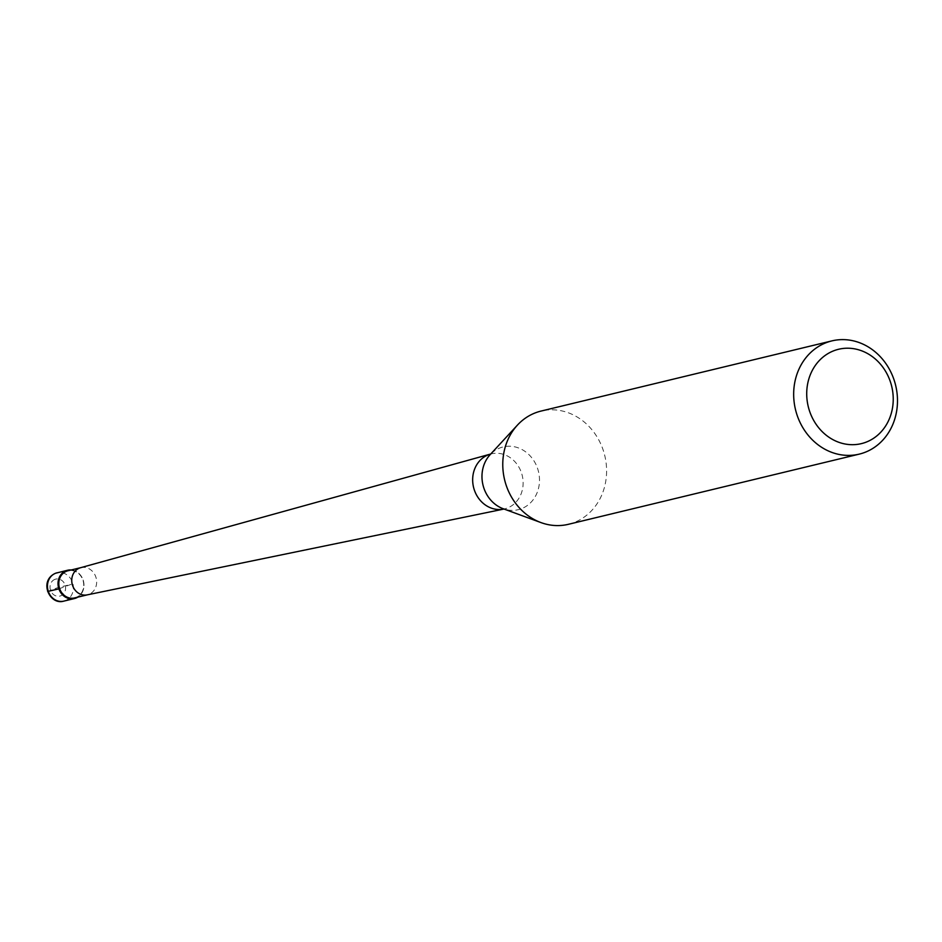 <?xml version="1.0" encoding="UTF-8"?>
<svg xmlns="http://www.w3.org/2000/svg" width="942" height="942" viewBox="0 0 942 942"><rect width="100%" height="100%" fill="white"/><g stroke="black" fill="none" stroke-linecap="round" stroke-linejoin="round"><path stroke-width="0.71" stroke-dasharray="4.71 3.53" d="M71.227 569.969A14.566 12.882 -103.6 0 1 83.52 581.379A14.566 12.882 -103.6 0 1 77.786 597.146A14.566 12.882 76.4 0 0 83.52 581.379A14.566 12.882 76.4 0 0 71.227 569.969M74.548 597.934A13.977 12.364 76.4 0 0 75.737 597.569A13.977 12.364 76.4 0 0 83.108 580.755A13.977 12.364 76.4 0 0 67.989 570.758M80.741 567.673L80.93 567.637A13.977 12.364 -103.6 0 1 96.037 577.634A13.977 12.364 -103.6 0 1 88.678 594.449A13.977 12.364 -103.6 0 1 87.476 594.814L87.3 594.849M568.344 524.317A58.239 51.516 76.4 0 0 573.337 522.81A58.239 51.516 76.4 0 0 604.01 452.761A58.239 51.516 76.4 0 0 541.026 411.077M58.887 588.844L71.003 584.405L57.792 587.596L47.653 591.482M63.856 601.114A14.566 12.882 76.4 0 0 65.104 600.737A14.566 12.882 76.4 0 0 72.769 583.216A14.566 12.882 76.4 0 0 57.026 572.795M55.001 579.33A8.737 7.724 76.4 0 0 50.527 590.257A8.737 7.724 76.4 0 0 60.594 595.862A8.737 7.724 76.4 0 0 65.069 584.935A8.737 7.724 76.4 0 0 55.001 579.33M490.535 454.068A28.307 25.045 -103.6 0 1 521.75 473.732A28.307 25.045 -103.6 0 1 506.961 508.185A28.307 25.045 -103.6 0 1 503.805 509.08L503.146 508.715A32.264 28.543 76.4 0 0 521.067 508.833A32.264 28.543 76.4 0 0 537.576 468.468A32.264 28.543 76.4 0 0 500.402 447.768A32.264 28.543 76.4 0 0 490.111 454.692L490.758 453.997"/><path stroke-width="1.41" d="M66.34 570.628A14.566 12.882 -103.6 0 1 67.588 570.251A14.566 12.882 -103.6 0 1 71.227 569.969A14.566 12.882 76.4 0 0 66.34 570.628A14.566 12.882 76.4 0 0 58.887 588.844A14.566 12.882 76.4 0 0 75.666 598.182A14.566 12.882 -103.6 0 1 74.418 598.559A14.566 12.882 -103.6 0 1 58.663 588.138A14.566 12.882 -103.6 0 1 66.34 570.628M77.786 597.146A14.566 12.882 -103.6 0 1 75.666 598.182A14.566 12.882 76.4 0 0 77.786 597.146M80.741 567.673L67.989 570.758A13.977 12.364 76.4 0 0 66.788 571.111A13.977 12.364 76.4 0 0 59.428 587.926A13.977 12.364 76.4 0 0 74.548 597.934L87.3 594.849M87.476 594.814A13.977 12.364 -103.6 0 1 87.123 594.885A13.977 12.364 -103.6 0 1 72.31 584.605A13.977 12.364 -103.6 0 1 79.729 567.991A13.977 12.364 -103.6 0 1 80.565 567.72A13.977 12.364 -103.6 0 1 80.93 567.637M831.916 340.886L541.026 411.077A58.239 51.516 76.4 0 0 536.033 412.596A58.239 51.516 76.4 0 0 517.464 425.077A58.239 51.516 76.4 0 0 541.002 522.598A58.239 51.516 76.4 0 0 568.344 524.317L859.234 454.126A58.239 51.516 -103.6 0 1 796.249 412.443A58.239 51.516 -103.6 0 1 826.923 342.405A58.239 51.516 -103.6 0 1 831.916 340.886A58.239 51.516 -103.6 0 1 894.9 382.57A58.239 51.516 -103.6 0 1 864.226 452.619A58.239 51.516 -103.6 0 1 859.234 454.126M834.424 350.53A48.537 42.932 -103.6 0 1 890.343 381.663A48.537 42.932 -103.6 0 1 865.521 442.375A48.537 42.932 -103.6 0 1 809.602 411.23A48.537 42.932 -103.6 0 1 834.424 350.53M47.653 591.482L58.887 588.844M57.026 572.795A14.566 12.882 76.4 0 0 55.778 573.183A14.566 12.882 76.4 0 0 48.101 590.693A14.566 12.882 76.4 0 0 63.856 601.114C49.608 605.565 38.339 580.696 55.637 573.219L67.588 570.251M87.123 594.885L503.805 509.08A28.307 25.045 -103.6 0 1 473.802 488.25A28.307 25.045 -103.6 0 1 488.827 454.609A28.307 25.045 -103.6 0 1 490.535 454.068L80.565 567.72M517.464 425.077L490.111 454.692A32.264 28.543 76.4 0 0 503.146 508.715L541.002 522.598M74.418 598.559L63.856 601.114"/></g></svg>
